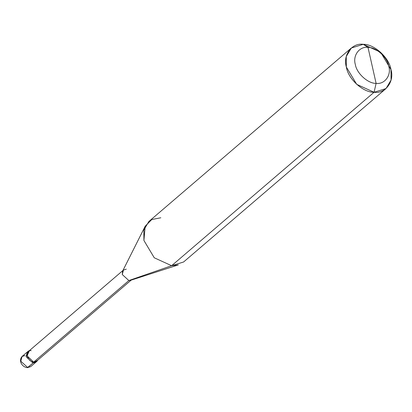 <?xml version="1.0" encoding="UTF-8"?>
<svg xmlns="http://www.w3.org/2000/svg" width="412" height="412" viewBox="0 0 412 412"><rect width="100%" height="100%" fill="white"/><g stroke="black" fill="none" stroke-linecap="round" stroke-linejoin="round"><path stroke-width="0.62" d="M27.769 351.647L26.074 356.72L33.006 363.034L36.39 361.71L33.006 363.034L27.398 367.679L27.743 367.545L20.811 361.231L22.052 356.488L20.811 361.231L27.743 367.545L30.73 366.613L27.743 367.545L33.006 363.034L26.074 356.72L27.769 351.647L27.316 351.977L26.074 356.72L33.006 363.034L35.993 362.107L33.006 363.034L26.074 356.72L27.316 351.977L28.706 351.225M25.039 355.556L22.052 356.488C18.221 360.809 22.093 367.133 27.398 367.679L30.73 366.613L36.843 361.381L37.801 360.119L33.006 363.034L33.856 362.308L26.924 355.994L29.556 350.499L28.165 351.251L26.924 355.994L33.856 362.308L36.843 361.381M160.824 217.768L151.796 219.524L145.194 226.209L143.912 240.459L154.268 257.783L171.629 265.709L374.065 92.267L386.018 88.554L391.07 80.026L390.978 69.576L380.621 52.247L363.26 44.321L351.302 48.034L346.25 56.562L346.343 67.017L356.699 84.342L374.065 92.267C363.266 92.705 348.022 78.821 346.343 67.017C342.676 55.1 351.977 42.616 363.26 44.321L368.004 47.406C376.104 47.076 387.538 57.495 388.794 66.347C391.549 75.283 384.571 84.645 376.11 83.363L368.004 47.406C359.542 46.129 352.564 55.486 355.319 64.427C356.576 73.279 368.009 83.693 376.11 83.363L374.065 92.267L171.629 265.709L128.863 280.546L33.784 362.009L33.856 362.308L27.202 356.009L28.382 351.503L122.915 270.509M31.219 350.622C24.313 349.917 27.022 361.927 33.784 362.009L37.935 358.455M126.293 269.16L123.456 270.04L122.276 274.552L128.863 280.546L122.276 274.552L122.58 271.168L145.194 226.209M131.16 280.129L36.627 361.123L33.784 362.009L128.863 280.546L171.629 265.709L154.268 257.783L143.912 240.459L143.819 230.009L148.871 221.481L351.302 48.034M376.11 83.363C368.009 83.693 356.576 73.279 355.319 64.427C352.564 55.486 359.542 46.129 368.004 47.406L376.11 83.363C384.571 84.645 391.549 75.283 388.794 66.347C387.538 57.495 376.104 47.076 368.004 47.406L363.26 44.321C374.06 43.883 389.304 57.773 390.978 69.576C394.65 81.494 385.349 93.972 374.065 92.267L376.11 83.363M36.951 360.845L36.39 361.71M386.018 88.554L183.587 261.996L171.629 265.709L178.35 264.906L130.455 280.356L128.863 280.546L131.701 279.666M22.052 356.488L28.165 351.251"/></g></svg>
